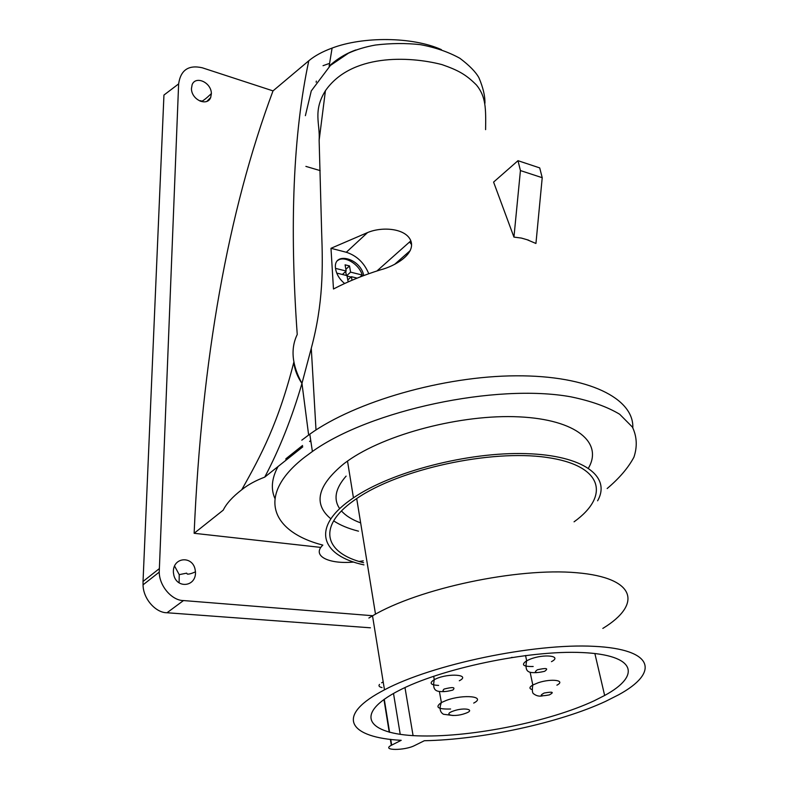 <?xml version="1.0" encoding="UTF-8"?>
<svg xmlns="http://www.w3.org/2000/svg" width="789" height="789" viewBox="0 0 789 789"><rect width="100%" height="100%" fill="white"/><g stroke="black" fill="none" stroke-linecap="round" stroke-linejoin="round"><path stroke-width="1.18" d="M352.012 280.243L351.391 276.702L357.141 278.123M347.722 280.016L351.391 276.702M336.735 273.083L346.953 275.608L348.196 281.9M351.036 277.028L347.032 276.032M346.381 275.46L345.69 271.465M345.858 269.286L349.517 265.942L345.089 264.828L346.164 271.031L335.542 268.388M342.387 274.473L346.164 271.031M346.815 275.568L350.602 272.136L349.517 265.942M360.07 276.969L362.22 275.036L350.602 272.136M337.574 260.626C344.112 255.113 359.064 263.94 362.22 275.036M363.749 275.558C360.366 257.559 332.011 250.941 335.67 269.325L335.818 270.114C337.081 275.262 340.02 279.73 344.635 283.517M330.986 248.298L367.556 232.577C382.211 226.344 405.97 228.238 410.842 240.852L411 241.306C415.192 254.216 395.25 266.08 380.554 269.828C363.413 275.164 347.712 281.555 333.471 289.001L330.986 248.298L346.302 252.263C356.756 255.666 364.242 262.826 368.759 273.734M513.945 237.094L493.589 182.091L517.988 160.69L520.434 170.572L513.945 237.094L521.45 238.081L527.062 239.708L535.938 243.476L542.221 177.703L539.715 167.899L517.988 160.69M521.44 238.11L523.176 238.584M309.584 441.436L310.925 441.653L309.584 441.436L310.748 440.518M316.004 429.966L311.28 348.294L301.96 383.375L308.637 434.995L301.96 383.444C291.891 417.973 279.474 449.197 264.739 477.118L302.789 446.84M311.28 348.294C323.312 303.361 322.928 267.708 321.656 232.321L319.141 140.304C320.245 123.755 312.641 111.328 325.423 90.715C351.016 53.869 408.327 55.871 441.948 64.599C458.577 70.379 466.161 74.689 476.526 85.084C485.975 96.712 485.916 108.527 485.6 129.643M528.748 240.231L527.062 239.708M520.434 170.572L542.221 177.703M301.96 383.375C291.95 365.021 290.382 348.728 297.236 334.487C289.405 224.826 293.261 133.588 308.795 60.773C293.261 133.597 289.405 224.835 297.236 334.487M355.898 49.944C345.957 53.494 337.031 58.899 329.131 66.158L332.1 48.08C362.91 36.333 412.391 36.61 441.376 49.618M316.133 82.214L316.34 81.109M320.867 547.418L194.133 533.295C201.728 358.985 228.021 211.521 273.014 90.883L308.795 60.773C314.673 55.851 322.445 51.62 332.1 48.08M411.572 244.62L409.599 241.957M346.115 476.112C335.384 488.352 333.234 499.21 339.684 508.678M341.469 510.956C345.779 515.799 352.17 519.783 360.662 522.9M593.999 700.869C549.42 721.59 473.617 736.975 421.947 735.95C369.883 735.23 352.042 716.215 395.279 692.476L397.705 691.184C439.67 668.737 528.877 649.949 582.252 652.562C636.112 654.89 641.487 675.522 604.65 695.474L593.999 700.869M380.702 691.864L384.48 689.833C432.175 664.397 533.768 643.134 593.861 646.319C654.466 649.179 659.614 672.534 618.596 694.803L605.617 701.362C559.115 723.02 481.487 739.727 424.344 740.723L414.738 745.487C404.678 750.803 380.801 750.684 391.334 745.299L401.207 740.309C350.178 737.735 334.714 717.014 380.702 691.864M368.867 618.024L372.516 615.834C418.653 588.436 517.554 567.399 576.7 572.735C636.348 577.735 642.414 604.325 602.826 628.419M363.591 562.705C324.93 553.237 316.567 527.062 353.58 500.739L356.697 498.569C399.017 469.218 490.689 449.188 546.619 457.403C603.023 465.254 610.43 495.729 574.067 521.825M363.946 564.885C321.478 555.791 310.738 528.255 349.981 500.246L353.442 497.839C391.433 471.792 468.114 451.831 525.819 453.626C583.761 455.233 611.426 476.684 597.598 500.798M330.877 518.837C312.927 503.934 317.336 485.501 344.103 463.567L347.505 461.082C385.18 434.068 461.821 414.018 519.063 416.858C576.542 419.511 603.25 442.777 588.476 468.064M393.504 693.462L400.23 734.342M511.41 657.503L512.268 657.365M358.492 531.175C348.422 528.63 340.138 525.188 333.639 520.848M353.719 562.044C328.53 564.431 311.458 555.742 322.839 545.11C270.972 531.766 255.794 495.295 304.337 457.433L312.395 451.495C370.258 410.122 496.113 383.247 570.822 396.818C590.961 400.97 607.254 406.779 619.681 414.255L632.403 427.066C636.95 436.583 637.453 446.623 633.922 457.176C628.271 467.798 619.345 478.252 607.155 488.539M359.173 561.452L363.285 560.831M383.207 681.913L381.62 682.801M379.509 684.398C378.345 685.897 379.193 686.953 382.044 687.574M274.897 498.441C270.666 488.815 271.722 478.173 278.063 466.516M301.802 440.173L309.801 434.167C355.346 401.532 443.438 376.097 516.095 375.811C588.929 375.396 633.952 398.613 632.817 427.737M194.133 533.295L223.238 510.138C226.404 503.599 232.577 496.804 241.74 489.752C247.914 484.801 255.577 480.59 264.739 477.118M286.052 460.155L285.865 458.794L286.052 460.155M301.96 383.444C297.502 377.004 294.77 369.992 293.774 362.407C278.586 422.204 261.366 455.036 241.74 489.752M210.693 97.501C207.369 106.663 191.697 100.203 191.431 88.753L192.131 84.66C195.642 75.478 211.255 82.253 211.383 93.595L210.693 97.501L206.886 101.377M173.866 575.299L173.402 572.548C172.456 557.231 191.875 555.357 195.001 568.889L195.475 571.847C196.343 586.829 177.091 588.929 173.866 575.299M273.014 90.883L202.27 67.785C188.532 64.678 180.651 70.053 178.63 83.9L159.24 572.114C159.299 586.266 172.18 600.656 183.482 600.557L372.704 615.726M323.036 65.704L328.697 63.662M305.885 166.39L320.176 170.611M174.547 565.999L179.221 574.648L179.113 582.844M178.63 83.9L163.944 95.055L143.036 581.463L159.21 568.711M183.482 600.557L167.021 612.747C155.808 612.905 143.075 598.782 143.056 584.827L143.036 581.463M167.021 612.747L370.435 627.807M367.556 232.577L346.302 252.263M450.598 709.005C437.796 709.37 434.729 707.22 441.386 702.545L446.564 700.307C463.824 693.945 486.685 696.46 473.706 703.088M438.615 685.414C430.439 685.02 428.989 683.106 434.275 679.654L435.765 678.925C448.734 672.81 471.27 674.694 459.306 680.759M532.2 689.596C529.024 688.669 529.232 687.13 532.812 684.99L538.354 682.702C551.55 678.293 566.186 680.345 556.906 685.177M533.186 666.488C523.018 666.705 520.848 664.802 526.658 660.768L529.981 659.249C543.897 653.588 562.784 655.827 551.462 661.655M404.984 687.594L413.071 735.595M384.273 699.251L389.598 732.32M390.733 739.382L391.66 745.132M302.582 445.469L285.865 458.794M537.408 669.772C546.511 667.75 548.907 668.263 544.607 671.321C535.563 673.342 533.167 672.83 537.408 669.772M544.144 693.038C552.803 691.489 554.519 692.111 549.292 694.912C540.672 696.47 538.956 695.839 544.144 693.038M444.079 689.063C452.856 686.834 455.776 687.17 452.847 690.069C444.128 692.288 441.199 691.953 444.079 689.063M453.517 710.958C464.593 706.983 476.448 709.765 464.928 713.542C454.089 717.448 442.037 714.795 453.517 710.958M410.842 240.852L376.945 270.972M319.141 140.304L325.423 90.715M305.382 115.677L311.27 90.922L330.433 65.428L348.422 53.198C356.381 49.559 365.376 46.837 375.406 45.042C390.89 43.178 405.891 43.05 420.429 44.657C435.232 47.399 448.399 51.946 459.908 58.307C469.327 65.398 475.668 71.868 478.923 77.726C483.124 87.618 485.127 96.13 484.939 103.27M410.231 250.596L394.825 264.187M384.48 689.833L372.516 615.834M375.505 614.148L356.697 498.569M353.442 497.839L347.505 461.082M453.172 715.524L443.487 714.262C439.858 712.132 439.157 708.226 441.386 702.545L439.414 691.568M444.473 691.598C437.55 691.657 431.721 691.992 434.275 679.654L433.664 676.232M542.526 695.888C539.321 696.529 536.481 695.918 533.995 694.034C532.319 693.472 531.924 690.464 532.812 684.99L530.129 672.267M536.698 672.642C529.863 672.662 524.083 673.303 526.658 660.768L525.553 655.501M604.65 695.474L594.867 653.499M383.957 699.478L389.233 732.222M390.377 739.342L391.334 745.299M312.395 451.495L309.801 434.167M200.159 101.15L200.889 100.617L201.205 101.406C202.665 101.219 206.057 98.615 211.383 93.585M179.221 574.648L186.668 573.149L187.259 574.047C188.719 574.362 191.461 573.633 195.475 571.847M159.24 572.114L143.056 584.827"/></g></svg>
